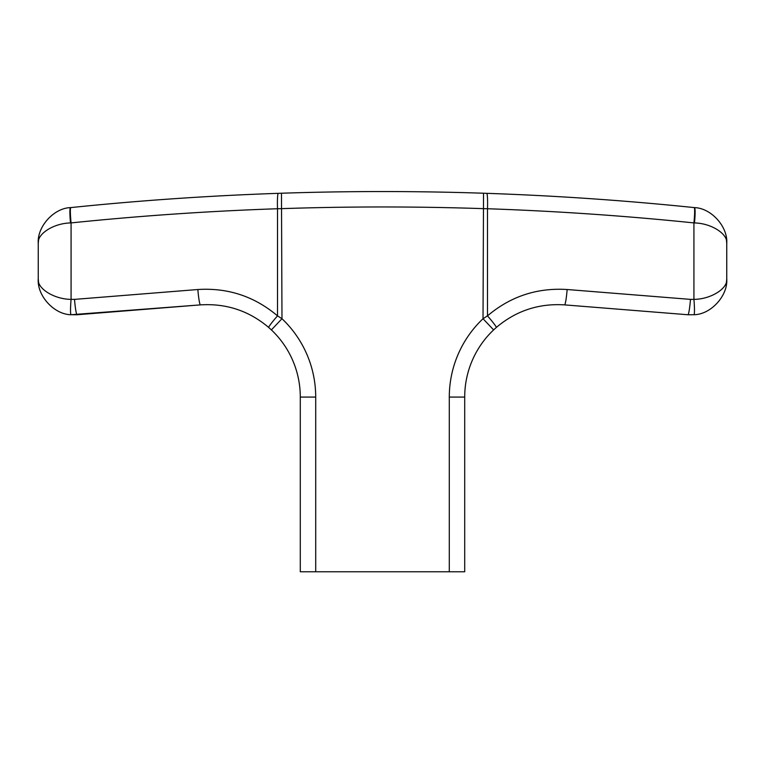 <?xml version="1.0" encoding="UTF-8"?>
<svg xmlns="http://www.w3.org/2000/svg" width="765" height="765" viewBox="0 0 765 765"><rect width="100%" height="100%" fill="white"/><g stroke="black" fill="none" stroke-linecap="round" stroke-linejoin="round"><path stroke-width="1.15" d="M77.083 314.75L71.078 314.731C54.191 314.558 36.94 295.739 38.25 278.9C36.94 295.739 54.191 314.558 71.078 314.731L200.43 304.881L77.083 314.75A15.415 1.339 -94.6 0 1 74.511 299.383L197.858 289.514C227.941 287.621 254.487 296.399 277.504 315.859L281.979 318.718L277.504 315.859L277.504 208.74A15.415 1.339 -92 0 1 278.317 193.335L281.472 193.229A3037.805 3037.805 0 0 1 483.528 193.229L486.683 193.335C556.002 195.716 625.158 200.468 694.151 207.583L694.477 207.611C711.182 208.07 728.012 226.727 726.75 243.394L726.75 278.9C728.06 295.739 710.809 314.558 693.922 314.731L687.917 314.75L693.922 314.731C710.809 314.558 728.06 295.739 726.75 278.9L726.75 243.394C728.012 233.87 711.182 223.208 694.477 222.95L693.922 222.911A15.415 1.339 -84.1 0 0 694.151 207.583L694.477 207.611C711.182 208.07 728.012 226.727 726.75 243.394L726.176 236.968M693.922 314.731A15.415 1.339 85 0 0 693.922 299.373L693.922 222.911C625.273 215.835 556.461 211.111 487.496 208.74L487.496 315.859L483.021 318.718L487.496 315.859A15.415 1.014 48.8 0 1 496.303 327.468L493.616 329.906L496.303 327.468C516.031 310.781 538.79 303.256 564.57 304.881L687.917 314.75A15.415 1.339 94.6 0 0 690.489 299.383L693.922 299.373C710.809 299.278 728.06 288.52 726.75 278.9L726.138 285.527L726.75 278.9M71.078 314.731A15.415 1.339 -85 0 1 71.078 299.373C54.191 299.278 36.94 288.52 38.25 278.9C36.94 288.52 54.191 299.278 71.078 299.373L74.511 299.383M38.852 236.825L38.25 243.394C36.988 226.727 53.818 208.07 70.523 207.611C53.818 208.07 36.988 226.727 38.25 243.394C36.988 233.87 53.818 223.208 70.523 222.95C53.818 223.208 36.988 233.87 38.25 243.394L38.25 278.9L38.862 285.527M38.25 243.394L38.25 278.9M486.683 193.335A15.415 1.339 -88 0 1 487.496 208.74L483.021 208.635A3022.391 3022.391 0 0 0 281.979 208.635L277.504 208.74C208.539 211.111 139.727 215.835 71.078 222.911L70.523 222.95A15.415 1.578 -95.9 0 1 70.523 207.611L70.523 207.611M277.504 315.859A15.415 1.014 -48.8 0 0 268.697 327.468L271.384 329.906L268.697 327.468C248.969 310.781 226.211 303.256 200.43 304.881A15.415 1.339 -94.6 0 1 197.858 289.514M315.706 571.771L300.291 571.771L300.291 397.073A92.489 92.489 0 0 0 271.384 329.906L281.979 318.718L271.384 329.906A92.489 92.489 0 0 1 300.291 397.073L315.706 397.073L315.706 571.771L449.294 571.771L449.294 397.073A107.903 107.903 0 0 1 483.021 318.718L493.616 329.906A92.489 92.489 0 0 0 464.709 397.073L464.709 571.771L449.294 571.771M71.078 299.373L71.078 222.911A15.415 1.339 -95.9 0 1 70.849 207.583C139.842 200.468 208.998 195.716 278.317 193.335M694.477 222.95A15.415 1.578 -84.1 0 0 694.477 207.611M487.496 315.859C510.513 296.399 537.059 287.621 567.142 289.514A15.415 1.339 94.6 0 1 564.57 304.881M483.021 318.718L483.528 193.229A3037.805 3037.805 0 0 0 281.472 193.229L281.979 318.718A107.903 107.903 0 0 1 315.706 397.073M493.616 329.906A92.489 92.489 0 0 0 464.709 397.073L449.294 397.073M567.142 289.514L690.489 299.383"/></g></svg>

